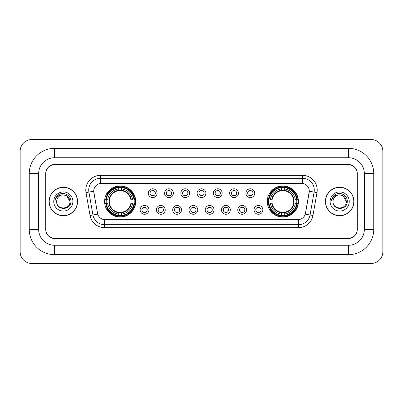 <?xml version="1.0" encoding="UTF-8"?>
<svg xmlns="http://www.w3.org/2000/svg" width="403" height="403" viewBox="0 0 403 403"><rect width="100%" height="100%" fill="white"/><g stroke="black" fill="none" stroke-linecap="round" stroke-linejoin="round"><path stroke-width="0.6" d="M267.285 201.5A15.566 15.566 0 0 0 282.851 217.066A15.566 15.566 0 0 0 298.416 201.5A15.566 15.566 0 0 0 282.851 185.934A15.566 15.566 0 0 0 267.285 201.5M104.584 201.5A15.566 15.566 0 0 0 120.149 217.066A15.566 15.566 0 0 0 135.715 201.5A15.566 15.566 0 0 0 120.149 185.934A15.566 15.566 0 0 0 104.584 201.5M148.959 209.872A4.403 4.403 0 0 1 144.556 214.275A4.403 4.403 0 0 1 140.148 209.872A4.403 4.403 0 0 1 144.556 205.465A4.403 4.403 0 0 1 148.959 209.872M141.911 209.872A2.645 2.645 0 0 0 144.556 212.512A2.645 2.645 0 0 0 147.196 209.872A2.645 2.645 0 0 0 144.556 207.228A2.645 2.645 0 0 0 141.911 209.872M165.23 209.872A4.403 4.403 0 0 1 160.827 214.275A4.403 4.403 0 0 1 156.419 209.872A4.403 4.403 0 0 1 160.827 205.465A4.403 4.403 0 0 1 165.23 209.872M158.183 209.872A2.645 2.645 0 0 0 160.827 212.512A2.645 2.645 0 0 0 163.467 209.872A2.645 2.645 0 0 0 160.827 207.228A2.645 2.645 0 0 0 158.183 209.872M181.501 209.872A4.403 4.403 0 0 1 177.093 214.275A4.403 4.403 0 0 1 172.691 209.872A4.403 4.403 0 0 1 177.093 205.465A4.403 4.403 0 0 1 181.501 209.872M174.454 209.872A2.645 2.645 0 0 0 177.093 212.512A2.645 2.645 0 0 0 179.738 209.872A2.645 2.645 0 0 0 177.093 207.228A2.645 2.645 0 0 0 174.454 209.872M197.772 209.872A4.403 4.403 0 0 1 193.364 214.275A4.403 4.403 0 0 1 188.962 209.872A4.403 4.403 0 0 1 193.364 205.465A4.403 4.403 0 0 1 197.772 209.872M190.72 209.872A2.645 2.645 0 0 0 193.364 212.512A2.645 2.645 0 0 0 196.009 209.872A2.645 2.645 0 0 0 193.364 207.228A2.645 2.645 0 0 0 190.72 209.872M214.038 209.872A4.403 4.403 0 0 1 209.636 214.275A4.403 4.403 0 0 1 205.228 209.872A4.403 4.403 0 0 1 209.636 205.465A4.403 4.403 0 0 1 214.038 209.872M206.991 209.872A2.645 2.645 0 0 0 209.636 212.512A2.645 2.645 0 0 0 212.28 209.872A2.645 2.645 0 0 0 209.636 207.228A2.645 2.645 0 0 0 206.991 209.872M230.309 209.872A4.403 4.403 0 0 1 225.907 214.275A4.403 4.403 0 0 1 221.499 209.872A4.403 4.403 0 0 1 225.907 205.465A4.403 4.403 0 0 1 230.309 209.872M223.262 209.872A2.645 2.645 0 0 0 225.907 212.512A2.645 2.645 0 0 0 228.546 209.872A2.645 2.645 0 0 0 225.907 207.228A2.645 2.645 0 0 0 223.262 209.872M246.581 209.872A4.403 4.403 0 0 1 242.173 214.275A4.403 4.403 0 0 1 237.77 209.872A4.403 4.403 0 0 1 242.173 205.465A4.403 4.403 0 0 1 246.581 209.872M239.533 209.872A2.645 2.645 0 0 0 242.173 212.512A2.645 2.645 0 0 0 244.817 209.872A2.645 2.645 0 0 0 242.173 207.228A2.645 2.645 0 0 0 239.533 209.872M262.852 209.872A4.403 4.403 0 0 1 258.444 214.275A4.403 4.403 0 0 1 254.041 209.872A4.403 4.403 0 0 1 258.444 205.465A4.403 4.403 0 0 1 262.852 209.872M255.804 209.872A2.645 2.645 0 0 0 258.444 212.512A2.645 2.645 0 0 0 261.089 209.872A2.645 2.645 0 0 0 258.444 207.228A2.645 2.645 0 0 0 255.804 209.872M157.094 193.188A4.403 4.403 0 0 1 152.692 197.596A4.403 4.403 0 0 1 148.284 193.188A4.403 4.403 0 0 1 152.692 188.785A4.403 4.403 0 0 1 157.094 193.188M150.047 193.188A2.645 2.645 0 0 0 152.692 195.833A2.645 2.645 0 0 0 155.331 193.188A2.645 2.645 0 0 0 152.692 190.543A2.645 2.645 0 0 0 150.047 193.188M173.366 193.188A4.403 4.403 0 0 1 168.958 197.596A4.403 4.403 0 0 1 164.555 193.188A4.403 4.403 0 0 1 168.958 188.785A4.403 4.403 0 0 1 173.366 193.188M166.318 193.188A2.645 2.645 0 0 0 168.958 195.833A2.645 2.645 0 0 0 171.602 193.188A2.645 2.645 0 0 0 168.958 190.543A2.645 2.645 0 0 0 166.318 193.188M189.637 193.188A4.403 4.403 0 0 1 185.229 197.596A4.403 4.403 0 0 1 180.826 193.188A4.403 4.403 0 0 1 185.229 188.785A4.403 4.403 0 0 1 189.637 193.188M182.589 193.188A2.645 2.645 0 0 0 185.229 195.833A2.645 2.645 0 0 0 187.874 193.188A2.645 2.645 0 0 0 185.229 190.543A2.645 2.645 0 0 0 182.589 193.188M205.903 193.188A4.403 4.403 0 0 1 201.5 197.596A4.403 4.403 0 0 1 197.097 193.188A4.403 4.403 0 0 1 201.5 188.785A4.403 4.403 0 0 1 205.903 193.188M198.855 193.188A2.645 2.645 0 0 0 201.5 195.833A2.645 2.645 0 0 0 204.145 193.188A2.645 2.645 0 0 0 201.5 190.543A2.645 2.645 0 0 0 198.855 193.188M222.174 193.188A4.403 4.403 0 0 1 217.771 197.596A4.403 4.403 0 0 1 213.363 193.188A4.403 4.403 0 0 1 217.771 188.785A4.403 4.403 0 0 1 222.174 193.188M215.126 193.188A2.645 2.645 0 0 0 217.771 195.833A2.645 2.645 0 0 0 220.411 193.188A2.645 2.645 0 0 0 217.771 190.543A2.645 2.645 0 0 0 215.126 193.188M238.445 193.188A4.403 4.403 0 0 1 234.042 197.596A4.403 4.403 0 0 1 229.634 193.188A4.403 4.403 0 0 1 234.042 188.785A4.403 4.403 0 0 1 238.445 193.188M231.398 193.188A2.645 2.645 0 0 0 234.042 195.833A2.645 2.645 0 0 0 236.682 193.188A2.645 2.645 0 0 0 234.042 190.543A2.645 2.645 0 0 0 231.398 193.188M254.716 193.188A4.403 4.403 0 0 1 250.308 197.596A4.403 4.403 0 0 1 245.906 193.188A4.403 4.403 0 0 1 250.308 188.785A4.403 4.403 0 0 1 254.716 193.188M247.669 193.188A2.645 2.645 0 0 0 250.308 195.833A2.645 2.645 0 0 0 252.953 193.188A2.645 2.645 0 0 0 250.308 190.543A2.645 2.645 0 0 0 247.669 193.188M90.05 215.504L86.01 192.594A14.684 14.684 0 0 1 100.473 175.36L302.527 175.36A14.684 14.684 0 0 1 316.99 192.594L312.95 215.504A14.684 14.684 0 0 1 298.487 227.64L104.513 227.64A14.684 14.684 0 0 1 90.05 215.504L97.707 214.154L93.839 192.599A7.929 7.929 0 0 1 101.647 183.289L301.353 183.289A7.929 7.929 0 0 1 309.161 192.599L305.534 213.157A7.929 7.929 0 0 1 297.726 219.711L105.274 219.711A7.929 7.929 0 0 1 97.466 213.157L93.718 191.239L88.902 192.085A11.747 11.747 0 0 1 100.473 178.297L302.527 178.297A11.747 11.747 0 0 1 314.098 192.085L310.058 214.995A11.747 11.747 0 0 1 298.487 224.703L104.513 224.703A11.747 11.747 0 0 1 92.942 214.995L88.902 192.085A11.747 11.747 0 0 1 88.725 190.045M105.984 202.966A14.246 14.246 0 0 1 105.984 200.034M268.685 202.966A14.246 14.246 0 0 1 268.685 200.034M54.511 148.344L54.511 157.739L348.489 157.739L348.489 148.344A25.258 25.258 0 0 1 373.747 173.602A25.258 25.258 0 0 0 348.489 148.344L54.511 148.344A25.258 25.258 0 0 0 29.253 173.602L29.253 229.398A25.258 25.258 0 0 0 54.511 254.656L348.489 254.656A25.258 25.258 0 0 0 373.747 229.398L373.747 173.602L364.347 173.602A15.858 15.858 0 0 0 348.489 157.739L54.511 157.739A15.858 15.858 0 0 0 38.653 173.602L38.653 229.398A15.858 15.858 0 0 0 54.511 245.261L348.489 245.261A15.858 15.858 0 0 0 364.347 229.398L364.347 173.602L364.347 229.398L373.747 229.398M348.489 164.792L54.511 164.792A8.811 8.811 0 0 0 45.7 173.602L45.7 229.398A8.811 8.811 0 0 0 54.511 238.208L348.489 238.208A8.811 8.811 0 0 0 357.3 229.398L357.3 173.602A8.811 8.811 0 0 0 348.489 164.792M382.85 151.281A11.747 11.747 0 0 0 371.103 139.534L31.897 139.534A11.747 11.747 0 0 0 20.15 151.281L20.15 251.719A11.747 11.747 0 0 0 31.897 263.466L371.103 263.466A11.747 11.747 0 0 0 382.85 251.719L382.85 151.281M49.08 201.5A14.246 14.246 0 0 0 63.321 215.746A14.246 14.246 0 0 0 77.567 201.5A14.246 14.246 0 0 0 63.321 187.254A14.246 14.246 0 0 0 49.08 201.5M325.433 201.5A14.246 14.246 0 0 0 339.679 215.746A14.246 14.246 0 0 0 353.92 201.5A14.246 14.246 0 0 0 339.679 187.254A14.246 14.246 0 0 0 325.433 201.5M100.473 175.36L100.473 183.38L302.527 183.38L302.527 175.36M93.718 191.224L93.803 190.045M297.726 219.711L105.274 219.711M316.99 192.594L309.282 191.239L305.293 214.154L312.95 215.504M357.154 173.305A8.811 8.811 0 0 0 348.343 164.495L54.657 164.495A8.811 8.811 0 0 0 45.846 173.305L45.846 229.695A8.811 8.811 0 0 0 54.657 238.505L348.343 238.505A8.811 8.811 0 0 0 357.154 229.695L357.154 173.305L357.154 229.695M45.846 173.305L45.846 229.695M69.961 201.5C70.369 210.064 56.274 210.064 56.682 201.5C56.062 210.779 71.19 210.568 70.893 201.5C71.407 195.153 63.16 191.037 58.274 195.002C56.546 196.382 55.513 198.16 55.176 200.336C56.541 196.442 59.256 194.619 63.321 194.861L66.641 195.752L69.961 201.5C70.369 210.064 56.274 210.064 56.682 201.5C56.274 210.064 70.369 210.064 69.961 201.5L66.641 195.752L63.321 194.861L66.641 195.752L69.961 201.5L66.641 195.752L63.321 194.861L66.641 195.752L69.961 201.5C69.568 197.465 67.351 195.254 63.321 194.861A6.639 6.639 0 0 0 56.682 201.5M77.416 201.5A14.095 14.095 0 0 0 63.321 187.405A14.095 14.095 0 0 0 49.226 201.5A14.095 14.095 0 0 0 63.321 215.595A14.095 14.095 0 0 0 77.416 201.5M53.745 201.5A9.576 9.576 0 0 0 63.321 211.076A9.576 9.576 0 0 0 72.898 201.5A9.576 9.576 0 0 0 63.321 191.924A9.576 9.576 0 0 0 53.745 201.5M346.318 201.5C346.726 210.064 332.631 210.064 333.039 201.5C332.42 210.779 347.547 210.568 347.25 201.5C347.764 195.153 339.517 191.037 334.631 195.002C332.903 196.382 331.87 198.16 331.533 200.336C332.898 196.442 335.613 194.619 339.679 194.861L342.998 195.752L346.318 201.5C346.726 210.064 332.631 210.064 333.039 201.5C332.631 210.064 346.726 210.064 346.318 201.5L342.998 195.752L339.679 194.861L342.998 195.752L346.318 201.5L342.998 195.752L339.679 194.861L342.998 195.752L346.318 201.5C345.925 197.465 343.709 195.254 339.679 194.861A6.639 6.639 0 0 0 333.039 201.5M353.774 201.5A14.095 14.095 0 0 0 339.679 187.405A14.095 14.095 0 0 0 325.584 201.5A14.095 14.095 0 0 0 339.679 215.595A14.095 14.095 0 0 0 353.774 201.5M330.102 201.5A9.576 9.576 0 0 0 339.679 211.076A9.576 9.576 0 0 0 349.255 201.5A9.576 9.576 0 0 0 339.679 191.924A9.576 9.576 0 0 0 330.102 201.5M332.505 197.47L334.626 195.007M153.422 191.057L153.422 190.649L153.422 191.057A2.252 2.252 0 0 0 151.956 191.057L151.956 190.649M151.956 195.727L151.956 195.319A2.252 2.252 0 0 0 153.422 195.319L153.422 195.727M169.693 191.057L169.693 190.649L169.693 191.057A2.252 2.252 0 0 0 168.227 191.057L168.227 190.649M168.227 195.727L168.227 195.319A2.252 2.252 0 0 0 169.693 195.319L169.693 195.727M185.964 191.057L185.964 190.649L185.964 191.057A2.252 2.252 0 0 0 184.493 191.057L184.493 190.649M184.493 195.727L184.493 195.319A2.252 2.252 0 0 0 185.964 195.319L185.964 195.727M202.235 191.057L202.235 190.649L202.235 191.057A2.252 2.252 0 0 0 200.765 191.057L200.765 190.649M200.765 195.727L200.765 195.319A2.252 2.252 0 0 0 202.235 195.319L202.235 195.727M218.507 191.057L218.507 190.649L218.507 191.057A2.252 2.252 0 0 0 217.036 191.057L217.036 190.649M217.036 195.727L217.036 195.319A2.252 2.252 0 0 0 218.507 195.319L218.507 195.727M234.773 191.057L234.773 190.649L234.773 191.057A2.252 2.252 0 0 0 233.307 191.057L233.307 190.649M233.307 195.727L233.307 195.319A2.252 2.252 0 0 0 234.773 195.319L234.773 195.727M251.044 191.057L251.044 190.649L251.044 191.057A2.252 2.252 0 0 0 249.578 191.057L249.578 190.649M249.578 195.727L249.578 195.319A2.252 2.252 0 0 0 251.044 195.319L251.044 195.727M143.821 212.411L143.821 211.998A2.252 2.252 0 0 0 145.287 211.998L145.287 212.411M145.287 207.328L145.287 207.741A2.252 2.252 0 0 0 143.821 207.741L143.821 207.328M160.092 212.411L160.092 211.998A2.252 2.252 0 0 0 161.558 211.998L161.558 212.411M161.558 207.328L161.558 207.741A2.252 2.252 0 0 0 160.092 207.741L160.092 207.328M176.363 212.411L176.363 211.998A2.252 2.252 0 0 0 177.829 211.998L177.829 212.411M177.829 207.328L177.829 207.741A2.252 2.252 0 0 0 176.363 207.741L176.363 207.328M192.629 212.411L192.629 211.998A2.252 2.252 0 0 0 194.1 211.998L194.1 212.411M194.1 207.328L194.1 207.741A2.252 2.252 0 0 0 192.629 207.741L192.629 207.328M208.9 212.411L208.9 211.998A2.252 2.252 0 0 0 210.371 211.998L210.371 212.411M210.371 207.328L210.371 207.741A2.252 2.252 0 0 0 208.9 207.741L208.9 207.328M225.171 212.411L225.171 211.998A2.252 2.252 0 0 0 226.637 211.998L226.637 212.411M226.637 207.328L226.637 207.741A2.252 2.252 0 0 0 225.171 207.741L225.171 207.328M241.442 212.411L241.442 211.998A2.252 2.252 0 0 0 242.908 211.998L242.908 212.411M242.908 207.328L242.908 207.741A2.252 2.252 0 0 0 241.442 207.741L241.442 207.328M257.713 212.411L257.713 211.998A2.252 2.252 0 0 0 259.179 211.998L259.179 212.411M259.179 207.328L259.179 207.741A2.252 2.252 0 0 0 257.713 207.741L257.713 207.328M121.62 215.404L121.62 215.993A14.568 14.568 0 0 0 134.642 202.966L134.053 202.966A13.979 13.979 0 0 1 121.62 215.404L121.62 214.043A12.629 12.629 0 0 0 132.693 202.966L130.915 202.966A10.866 10.866 0 0 0 121.62 190.735L121.62 187.596A13.979 13.979 0 0 1 134.053 200.034L134.642 200.034A14.568 14.568 0 0 0 121.62 187.007L121.62 187.596M106.246 202.966L105.657 202.966A14.568 14.568 0 0 0 118.684 215.993L118.684 215.404A13.979 13.979 0 0 1 106.246 202.966L107.606 202.966A12.629 12.629 0 0 0 118.684 214.043L118.684 212.265A10.866 10.866 0 0 0 130.915 202.966L131.348 202.966A11.294 11.294 0 0 1 121.62 212.698L121.62 214.043M118.684 187.596L118.684 187.007A14.568 14.568 0 0 0 105.657 200.034L106.246 200.034A13.979 13.979 0 0 1 118.684 187.596L118.684 188.957A12.629 12.629 0 0 0 107.606 200.034L109.384 200.034A10.866 10.866 0 0 0 118.684 212.265L118.684 212.698A11.294 11.294 0 0 1 108.951 202.966L107.606 202.966M106.276 202.966A13.949 13.949 0 0 1 106.276 200.034M121.62 187.627A13.949 13.949 0 0 0 118.684 187.627M134.023 200.034A13.949 13.949 0 0 1 134.023 202.966M134.053 200.034L132.693 200.034A12.629 12.629 0 0 0 121.62 188.957M132.693 202.966L134.053 202.966M118.684 214.043L118.684 215.404M130.915 200.034L132.693 200.034M121.62 212.285L121.62 212.698M118.684 212.265A10.866 10.866 0 0 1 109.384 202.966L108.951 202.966M121.62 215.373A13.949 13.949 0 0 1 118.684 215.373M107.606 200.034L106.246 200.034M118.684 190.715L118.684 188.957M121.62 190.735A10.866 10.866 0 0 0 109.384 200.034L108.951 200.034A11.294 11.294 0 0 1 118.684 190.302M121.62 190.715L121.62 190.302A11.294 11.294 0 0 1 131.348 200.034M107.928 193.571L107.097 193.571A15.274 15.274 0 0 1 135.423 201.5A15.274 15.274 0 0 1 107.097 209.429L107.928 209.429M284.317 215.404L284.317 215.993A14.568 14.568 0 0 0 297.343 202.966L296.754 202.966A13.979 13.979 0 0 1 284.317 215.404L284.317 214.043A12.629 12.629 0 0 0 295.394 202.966L293.616 202.966A10.866 10.866 0 0 0 284.317 190.735L284.317 187.596A13.979 13.979 0 0 1 296.754 200.034L297.343 200.034A14.568 14.568 0 0 0 284.317 187.007L284.317 187.596M268.947 202.966L268.358 202.966A14.568 14.568 0 0 0 281.38 215.993L281.38 215.404A13.979 13.979 0 0 1 268.947 202.966L270.307 202.966A12.629 12.629 0 0 0 281.38 214.043L281.38 212.265A10.866 10.866 0 0 0 293.616 202.966L294.049 202.966A11.294 11.294 0 0 1 284.317 212.698L284.317 214.043M281.38 187.596L281.38 187.007A14.568 14.568 0 0 0 268.358 200.034L268.947 200.034A13.979 13.979 0 0 1 281.38 187.596L281.38 188.957A12.629 12.629 0 0 0 270.307 200.034L272.085 200.034A10.866 10.866 0 0 0 281.38 212.265L281.38 212.698A11.294 11.294 0 0 1 271.652 202.966L270.307 202.966M268.977 202.966A13.949 13.949 0 0 1 268.977 200.034M284.317 187.627A13.949 13.949 0 0 0 281.38 187.627M296.724 200.034A13.949 13.949 0 0 1 296.724 202.966M296.754 200.034L295.394 200.034A12.629 12.629 0 0 0 284.317 188.957M295.394 202.966L296.754 202.966M281.38 214.043L281.38 215.404M293.616 200.034L295.394 200.034M284.317 212.285L284.317 212.698M281.38 212.265A10.866 10.866 0 0 1 272.085 202.966L271.652 202.966M284.317 215.373A13.949 13.949 0 0 1 281.38 215.373M270.307 200.034L268.947 200.034M281.38 190.715L281.38 188.957M284.317 190.735A10.866 10.866 0 0 0 272.085 200.034L271.652 200.034A11.294 11.294 0 0 1 281.38 190.302M284.317 190.715L284.317 190.302A11.294 11.294 0 0 1 294.049 200.034M270.63 193.571L269.798 193.571A15.274 15.274 0 0 1 298.124 201.5A15.274 15.274 0 0 1 269.798 209.429L270.63 209.429M348.489 254.656L348.489 245.261L54.511 245.261L54.511 254.656M29.253 229.398L38.653 229.398L38.653 173.602L29.253 173.602M298.487 219.67L298.487 227.64M104.513 227.64L104.513 219.67M86.01 192.594L88.902 192.085M121.62 212.265A10.866 10.866 0 0 0 130.915 202.966M118.684 215.504A14.08 14.08 0 0 0 121.62 215.504M134.154 202.966A14.08 14.08 0 0 0 134.154 200.034M121.62 187.496A14.08 14.08 0 0 0 118.684 187.496M284.317 212.265A10.866 10.866 0 0 0 293.616 202.966M281.38 215.504A14.08 14.08 0 0 0 284.317 215.504M296.855 202.966A14.08 14.08 0 0 0 296.855 200.034M284.317 187.496A14.08 14.08 0 0 0 281.38 187.496"/></g></svg>
